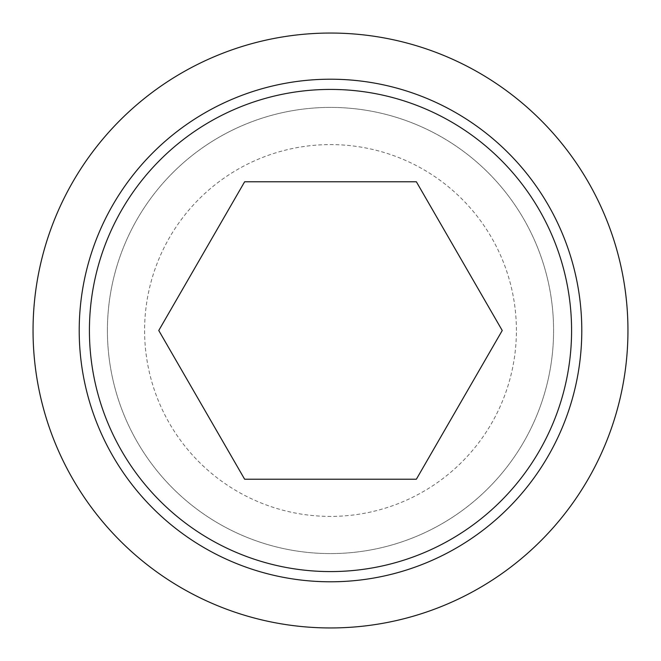 <?xml version="1.0" encoding="UTF-8"?>
<svg xmlns="http://www.w3.org/2000/svg" width="661" height="661" viewBox="0 0 661 661"><rect width="100%" height="100%" fill="white"/><g stroke="black" fill="none" stroke-linecap="round" stroke-linejoin="round"><path stroke-width="0.5" stroke-dasharray="3.31 2.48" d="M416.364 479.225L502.236 330.5L416.364 181.775L244.636 181.775L158.764 330.5L244.636 479.225L416.364 479.225M33.05 330.5A297.45 297.45 0 0 0 330.5 627.95A297.45 297.45 0 0 0 627.95 330.5A297.45 297.45 0 0 0 330.5 33.05A297.45 297.45 0 0 0 33.05 330.5M107.413 330.5A223.088 223.088 0 0 0 330.5 553.587A223.088 223.088 0 0 0 553.587 330.5A223.088 223.088 0 0 0 330.5 107.413A223.088 223.088 0 0 0 107.413 330.5A223.088 223.088 0 0 0 330.5 553.587A223.088 223.088 0 0 0 553.587 330.5A223.088 223.088 0 0 0 330.5 107.413A223.088 223.088 0 0 0 107.413 330.5M516.406 330.5A185.906 185.906 0 0 0 330.5 144.594A185.906 185.906 0 0 0 144.594 330.5A185.906 185.906 0 0 0 330.5 516.406A185.906 185.906 0 0 0 516.406 330.5"/><path stroke-width="0.99" d="M33.05 330.5A297.45 297.45 0 0 0 330.5 627.95A297.45 297.45 0 0 0 627.95 330.5A297.45 297.45 0 0 0 330.5 33.05A297.45 297.45 0 0 0 33.05 330.5M581.787 330.5A251.287 251.287 0 0 1 330.5 581.787A251.287 251.287 0 0 1 79.213 330.5A251.287 251.287 0 0 1 330.5 79.213A251.287 251.287 0 0 1 581.787 330.5M330.5 89.417A241.083 241.083 0 0 0 89.417 330.5A241.083 241.083 0 0 0 330.5 571.583A241.083 241.083 0 0 0 571.583 330.5A241.083 241.083 0 0 0 330.5 89.417M502.236 330.5L416.364 479.225L244.636 479.225L158.764 330.5L244.636 181.775L416.364 181.775L502.236 330.5"/></g></svg>
